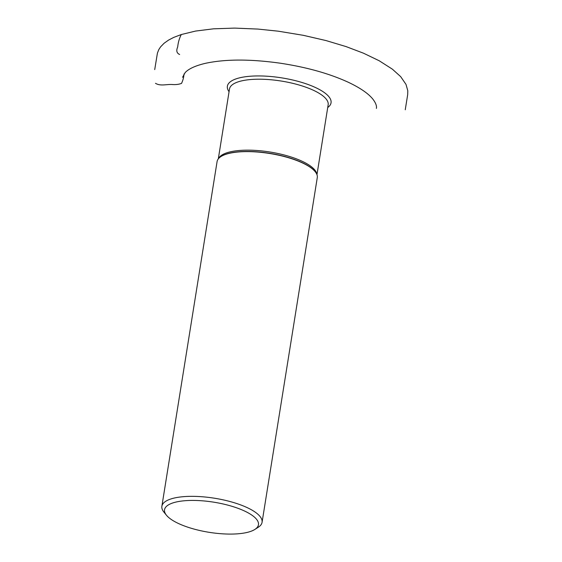 <?xml version="1.0" encoding="UTF-8"?>
<svg xmlns="http://www.w3.org/2000/svg" width="562" height="562" viewBox="0 0 562 562"><rect width="100%" height="100%" fill="white"/><g stroke="black" fill="none" stroke-linecap="round" stroke-linejoin="round"><path stroke-width="0.84" d="M166.493 515.277L163.964 512.179A50.728 16.263 9.1 0 1 161.877 506.264L217.094 161.54A50.728 16.263 9.1 0 1 219.735 157.437A50.728 16.263 9.1 0 1 226.072 154.248A50.728 16.263 9.1 0 1 276.722 154.782A50.728 16.263 9.1 0 1 316.055 172.864A50.728 16.263 9.1 0 1 317.284 177.592L262.068 522.316A50.728 16.263 9.1 0 1 258.239 527.275L254.867 529.432A47.559 15.251 9.1 0 1 209.085 532.312A47.559 15.251 9.1 0 1 166.493 515.277A47.559 15.251 9.1 0 1 172.948 502.899A47.559 15.251 9.1 0 1 234.171 506.994A47.559 15.251 9.1 0 1 254.867 529.432M161.877 506.264A50.728 16.263 9.1 0 1 170.855 498.979A50.728 16.263 9.1 0 1 228.249 501.065A50.728 16.263 9.1 0 1 262.068 522.316M229.064 91.711A52.498 16.832 9.1 0 1 281.871 77.893A52.498 16.832 9.1 0 1 327.723 107.518M315.977 172.738A50.524 16.2 -170.9 0 0 315.9 172.611A50.524 16.2 -170.9 0 0 276.722 154.606A50.524 16.2 -170.9 0 0 226.275 154.079A50.524 16.2 -170.9 0 0 219.967 157.248A50.524 16.2 -170.9 0 0 219.854 157.339M316.968 174.677L328.159 104.785A49.955 16.017 -170.9 0 0 294.86 83.857A49.955 16.017 -170.9 0 0 238.337 81.799A49.955 16.017 -170.9 0 0 229.5 88.979L218.309 158.87M218.548 158.575A49.955 16.017 9.1 0 1 226.978 152.752A49.955 16.017 9.1 0 1 281.436 154.297A49.955 16.017 9.1 0 1 316.827 174.318M154.719 69.611L157.416 53.123L158.814 49.568L160.577 46.871L164.104 43.246L168.53 40.113L173.707 37.415L181.322 34.528C179.404 38.083 178.196 42.234 177.683 46.99C176.061 50.699 176.707 53.193 179.636 54.486M155.498 83.302C160.479 86.457 167.237 83.998 172.604 84.546C175.955 84.757 178.927 84.377 181.519 83.401C182.959 80.394 183.788 77.254 184.02 73.966M181.322 34.528L195.611 31.058L213.518 28.824L234.607 28.1L257.979 29.076L278.295 31.191L303.332 35.322L325.967 40.555L346.094 46.597L363.474 53.193L379.217 60.766L392.402 69.189L400.699 76.664L406.003 84.405L407.794 90.707L407.689 94.606L405.251 109.759M182.573 77.289L185.193 72.547C188.713 68.789 195.372 65.733 205.179 63.38C225.137 59.052 250.062 58.982 279.953 63.162C306.768 67.201 329.732 73.657 348.84 82.516C360.186 87.939 368.131 93.397 372.676 98.877C375.697 102.776 376.926 105.965 376.364 108.438"/></g></svg>
